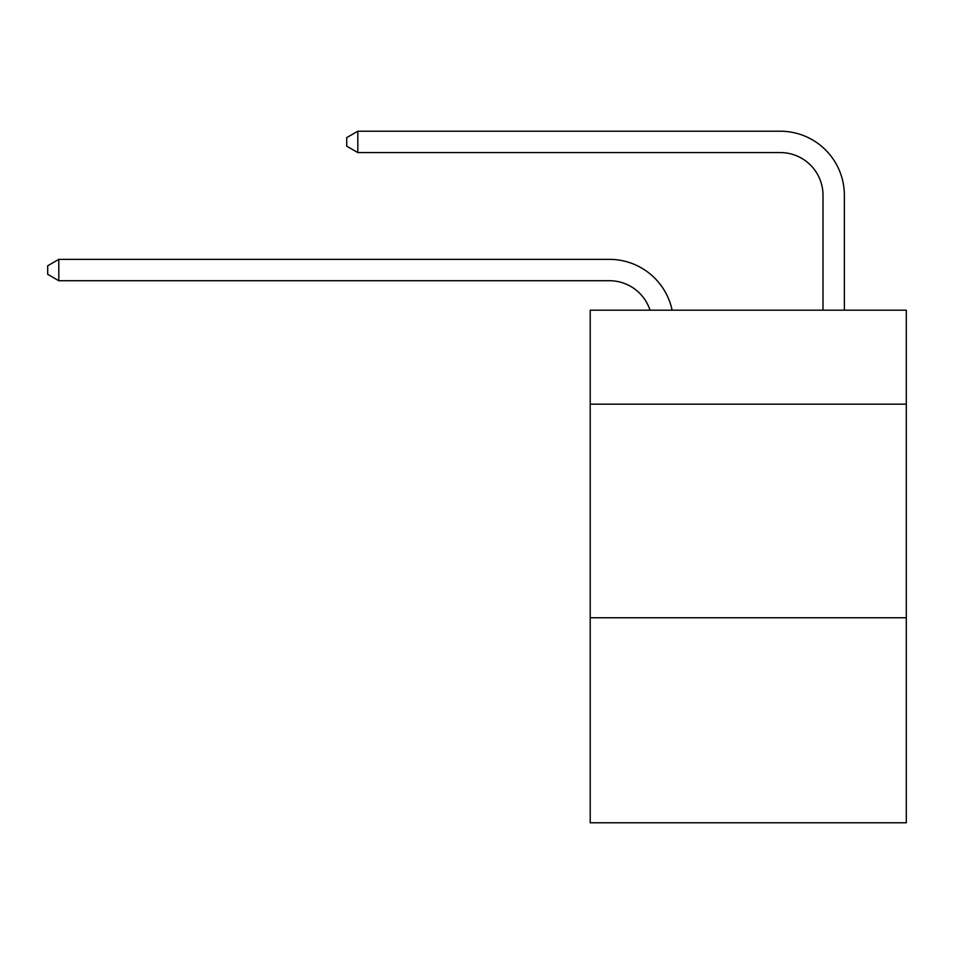 <?xml version="1.0" encoding="UTF-8"?>
<svg xmlns="http://www.w3.org/2000/svg" width="954" height="954" viewBox="0 0 954 954"><rect width="100%" height="100%" fill="white"/><g stroke="black" fill="none" stroke-linecap="round" stroke-linejoin="round"><path stroke-width="1.43" d="M906.3 404.174L906.3 310.193L590.204 310.193L590.204 404.174L906.3 404.174L906.3 822.789L590.204 822.789L590.204 404.174M906.3 617.751L590.204 617.751M609.415 259.357L58.802 259.357L609.415 259.357A64.073 64.073 139.5 0 1 672.117 310.193M823.004 310.193L823.004 195.284A42.715 42.715 20.9 0 0 780.289 152.568L357.822 152.568L346.719 146.165L346.719 137.614L357.822 131.211L780.289 131.211A64.073 64.073 -159.1 0 1 844.362 195.284L844.362 310.193M823.004 195.284A42.715 42.715 20.9 0 0 780.289 152.568A42.715 42.715 20.9 0 1 823.004 195.284A42.715 42.715 20.9 0 0 780.289 152.568A42.715 42.715 20.9 0 1 823.004 195.284A42.715 42.715 20.9 0 0 780.289 152.568A42.715 42.715 20.9 0 1 823.004 195.284A42.715 42.715 20.9 0 0 780.289 152.568A42.715 42.715 20.9 0 1 823.004 195.284A42.715 42.715 20.9 0 0 780.289 152.568A42.715 42.715 20.9 0 1 823.004 195.284A42.715 42.715 20.9 0 0 780.289 152.568A42.715 42.715 20.9 0 1 823.004 195.284A42.715 42.715 20.9 0 0 780.289 152.568A42.715 42.715 20.9 0 1 823.004 195.284A42.715 42.715 20.9 0 0 780.289 152.568A42.715 42.715 20.9 0 1 823.004 195.284A42.715 42.715 20.9 0 0 780.289 152.568A42.715 42.715 20.9 0 1 823.004 195.284A42.715 42.715 20.9 0 0 780.289 152.568A42.715 42.715 20.9 0 1 823.004 195.284A42.715 42.715 20.9 0 0 780.289 152.568A42.715 42.715 20.9 0 1 823.004 195.284A42.715 42.715 20.9 0 0 780.289 152.568M650.032 310.193A42.715 42.715 -40.5 0 0 609.415 280.714L58.802 280.714L47.7 274.311L47.7 265.772L58.802 259.357L58.802 280.714M357.822 131.211L357.822 152.568"/></g></svg>
